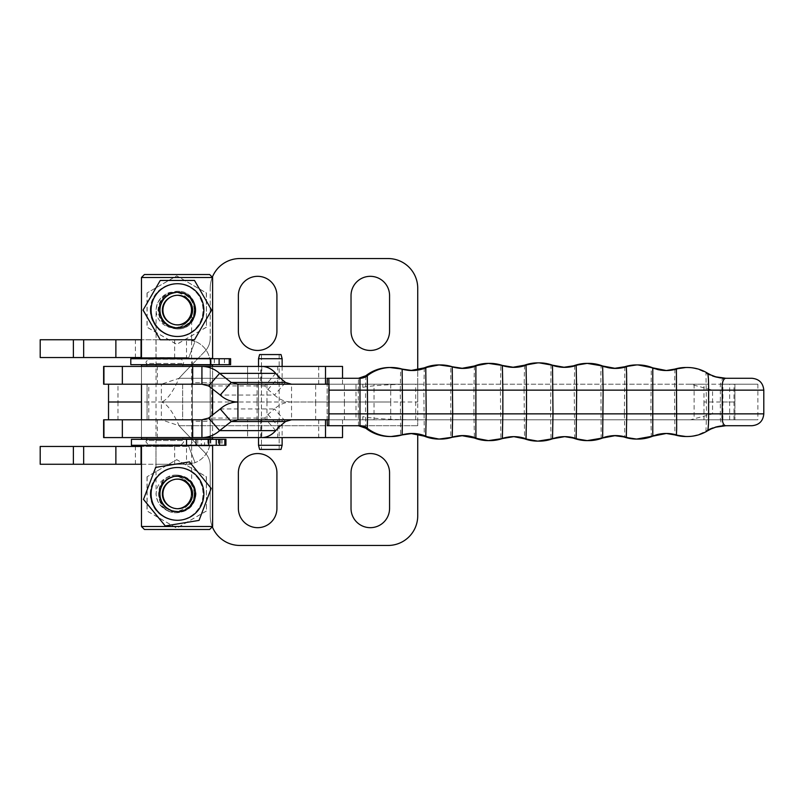 <?xml version="1.0" encoding="UTF-8"?>
<svg xmlns="http://www.w3.org/2000/svg" width="804" height="804" viewBox="0 0 804 804"><rect width="100%" height="100%" fill="white"/><g stroke="black" fill="none" stroke-linecap="round" stroke-linejoin="round"><path stroke-width="0.6" stroke-dasharray="4.02 3.01" d="M344.393 419.788L374.041 419.788L374.041 402L344.393 402L344.393 419.788L374.041 419.788M374.041 384.211L344.393 384.211L374.041 384.211L374.041 402L344.393 402L344.393 384.211M182.649 384.211L147.072 384.211L182.649 384.211L182.649 419.788L147.072 419.788L182.649 419.788L147.072 419.788L147.072 384.211L182.649 384.211L147.072 384.211L147.072 419.788L182.649 419.788L182.649 384.211M258.416 384.211L258.516 419.788L258.516 358.715L282.134 358.715M258.516 366.423L258.516 384.211L270.275 384.211L258.516 384.211L258.516 419.788L270.275 419.788L258.516 419.788L258.516 437.577M258.516 358.715L259.612 354.564L261.451 354.564L261.451 449.436L281.028 449.436M282.134 445.285L258.516 445.285L259.612 449.436L270.275 449.436L259.612 449.436L261.451 449.436L261.451 354.564L281.028 354.564M259.612 354.564L270.275 354.564L259.612 354.564M258.516 445.285L258.416 419.788M270.275 384.211L282.134 384.211L270.275 384.211M282.134 419.788L270.275 419.788L282.134 419.788L282.134 437.577M417.728 288.184L417.728 402L161.353 402L161.353 419.788L148.78 419.788L148.78 384.211L161.353 384.211L179.071 378.282C172.699 392.543 166.8 400.442 161.353 402L161.353 384.211L417.728 384.211L417.728 369.84M148.78 384.211L417.728 384.211L417.728 425.718L417.728 419.788L161.353 419.788L179.071 425.718C172.699 411.457 166.8 403.558 161.353 402M108.53 402L117.967 402L117.967 384.211M212.618 419.788L212.618 437.577L141.464 437.577L141.464 419.788L212.618 419.788L141.464 419.788L211.753 419.788L211.753 384.211M266.968 384.211L266.968 402L257.099 402L257.099 384.211M239.863 258.546L388.091 258.546M210.216 288.184A29.647 29.647 0 0 1 212.326 277.199A29.647 29.647 0 0 0 210.216 288.184L210.216 338.263L210.216 288.184M204.95 351.288A18.723 18.723 0 0 0 210.216 338.263A18.723 18.723 0 0 1 204.95 351.288L186.176 370.684L204.95 351.288M103.626 384.211L342.534 384.211L342.534 378.282L179.071 378.282A296.455 296.455 0 0 1 186.176 370.684A296.455 296.455 0 0 0 179.071 378.282L358.695 378.282M389.568 295.601L389.568 331.168A19.266 19.266 0 0 1 370.302 350.443A19.266 19.266 0 0 1 351.026 331.168L351.026 295.601A19.266 19.266 0 0 1 370.302 276.325A19.266 19.266 0 0 1 389.568 295.601M238.376 331.168L238.376 295.601A19.266 19.266 0 0 1 257.652 276.325A19.266 19.266 0 0 1 276.918 295.601L276.918 331.168A19.266 19.266 0 0 1 257.652 350.443A19.266 19.266 0 0 1 238.376 331.168M211.753 419.788L417.728 419.788L417.728 402M148.78 419.788L108.53 419.788M117.967 402L117.967 419.788M257.099 402L257.099 419.788M212.326 526.801A29.647 29.647 0 0 1 210.216 515.816L210.216 465.737A18.723 18.723 0 0 0 204.95 452.712L186.176 433.316A296.455 296.455 0 0 1 179.071 425.718A296.455 296.455 0 0 0 186.176 433.316L204.95 452.712A18.723 18.723 0 0 1 210.216 465.737L210.216 515.816A29.647 29.647 0 0 0 239.863 545.454L388.091 545.454A29.647 29.647 0 0 0 417.728 515.816L417.728 434.17M351.026 508.399A19.266 19.266 0 0 0 370.302 527.675A19.266 19.266 0 0 0 389.568 508.399L389.568 472.832A19.266 19.266 0 0 0 370.302 453.556A19.266 19.266 0 0 0 351.026 472.832L351.026 508.399M276.918 472.832A19.266 19.266 0 0 0 257.652 453.556A19.266 19.266 0 0 0 238.376 472.832L238.376 508.399A19.266 19.266 0 0 0 257.652 527.675A19.266 19.266 0 0 0 276.918 508.399L276.918 472.832M412.211 433.467L410.733 433.467A35.577 35.567 -90 0 1 411.467 433.477L410.733 433.467A35.577 35.567 -90 0 0 400.663 434.924L400.261 390.141L423.859 390.141L424.281 436.15M412.211 370.533L411.467 370.523A35.577 35.567 -90 0 1 400.663 369.076L402.141 369.076M463.014 368.413L462.27 368.403A35.577 35.567 -90 0 1 461.536 368.413L461.536 368.413A35.577 35.567 -90 0 1 450.753 366.745L452.23 366.745M463.014 435.587L462.27 435.597A35.577 35.567 90 0 0 461.536 435.587L461.536 435.587A35.577 35.567 90 0 0 450.753 437.255L450.753 366.745A38.682 38.682 -90 0 0 439.034 364.926M512.369 436.642L513.103 436.652A35.577 35.567 90 0 0 512.741 436.652A35.577 35.567 90 0 0 512.369 436.642L512.369 436.642A35.577 35.567 90 0 0 500.882 438.552L500.41 390.141L524.067 390.141L524.54 438.793M474.4 366.011L473.938 390.141L500.41 390.141L500.882 365.448A35.577 35.567 90 0 0 512.369 367.358L512.369 367.358A35.577 35.567 90 0 0 512.741 367.358A35.577 35.567 90 0 0 513.103 367.348L513.846 367.358M716.264 427.035A35.577 35.567 90 0 0 707.389 430.884L705.972 430.874A35.577 35.567 -90 0 1 724.444 425.718L724.102 425.708A35.577 35.527 -131.9 0 0 705.972 430.874L706.505 413.859L705.972 373.136L707.389 373.116A35.577 35.567 90 0 0 716.264 376.965M751.941 378.282L724.444 378.282A35.577 35.567 -90 0 1 705.982 373.116M365.82 375.759L365.549 390.141L358.272 390.141L358.504 378.282L359.981 378.282M359.981 425.718L327.349 425.718M212.427 384.211L141.464 384.211L212.427 384.211M212.618 384.211L212.618 366.423L141.464 366.423L201.925 366.423M318.535 384.211L247.572 384.211L261.782 384.211L261.782 366.423L247.572 366.423L260.657 366.423L260.657 384.211L247.572 384.211L318.535 384.211M247.763 366.423L318.716 366.423L247.763 366.423M141.464 419.788L141.464 437.577L201.925 437.577M247.763 419.788L318.716 419.788L247.763 419.788M318.535 437.577L247.572 437.577L318.535 437.577M291.349 419.788L247.572 419.788L261.782 419.788L261.782 437.577L247.582 437.577L247.572 419.788L247.572 437.577M260.657 419.788L260.657 437.577M182.548 437.577L147.072 437.577L182.548 437.577M164.86 446.471A84.862 84.862 -90 0 1 148.348 444.843L181.372 444.843A84.862 84.862 -90 0 1 164.86 446.471A84.862 84.862 0 0 0 181.372 444.843L148.348 444.843A84.862 84.862 0 0 0 164.86 446.471M147.072 366.423L182.649 366.423L147.072 366.423L146.318 363.478L183.392 363.478L146.318 363.478L145.966 362.061L148.348 359.157L181.372 359.157A84.862 84.862 90 0 0 148.348 359.157L164.86 357.529L181.372 359.157L148.348 359.157M275.742 430.632L264.747 418.05A45.617 15.648 -41.2 0 1 267.953 414.502L274.516 408.945L285.52 421.527M267.953 414.502L278.948 427.085M342.534 437.577L103.626 437.577M103.626 419.788L342.534 419.788L327.148 419.788L327.117 413.859L327.148 384.211L342.534 384.211M201.925 419.788L261.782 419.788L264.747 418.05L208.628 418.05M237.924 419.788L291.54 419.788L291.54 402L237.924 402M237.924 384.211L291.54 384.211L291.54 402C285.058 402.1 279.38 404.412 274.516 408.945L220.216 408.945M275.742 373.368L264.747 385.95A45.617 15.648 41.2 0 0 267.953 389.498L274.516 395.055L285.52 382.473M267.953 389.498L278.948 376.925M212.618 389.086L212.618 366.423L103.626 366.423M342.534 366.423L247.572 366.423L247.572 384.211L247.572 366.423M291.349 384.211L260.657 384.211M201.925 384.211L261.782 384.211L264.747 385.95L208.628 385.95M328.936 384.211L327.178 384.211L327.178 402L291.54 402C285.058 401.91 279.38 399.588 274.516 395.055L220.216 395.055M327.178 384.211L291.54 384.211M327.178 402L327.178 419.788L328.936 419.788M327.178 419.788L291.54 419.788M358.504 378.282L327.349 378.282M725.017 378.282L724.102 378.292C721.218 379.136 719.952 383.086 720.324 390.141L720.324 413.859C719.952 420.914 721.218 424.864 724.102 425.708M685.862 367.498A38.682 38.682 -90 0 1 705.972 373.136A35.577 35.527 -48.1 0 0 724.102 378.292M662.998 370.483A35.577 35.567 90 0 0 665.591 370.523L664.848 370.533A35.577 35.567 90 0 1 651.29 367.85L652.768 367.85A35.577 35.567 -90 0 0 652.778 367.85M652.778 436.15A35.577 35.567 90 0 0 652.768 436.16L651.29 436.16A35.577 35.567 -90 0 1 665.591 433.477L664.848 433.467M615.522 435.587L614.789 435.597A35.577 35.567 90 0 0 614.045 435.587L614.045 435.587A35.577 35.567 90 0 0 601.171 437.999L600.849 373.076L601.171 366.001L602.648 366.001A35.577 35.567 90 0 0 602.658 366.011M587.181 363.378A38.682 38.682 -90 0 1 601.171 366.001A35.577 35.567 90 0 0 614.045 368.413L614.045 368.413A35.577 35.567 90 0 0 614.789 368.403L615.522 368.413M552.509 438.793A35.577 35.567 -90 0 1 552.519 438.793L551.031 438.793A35.577 35.567 -90 0 1 562.84 436.652A35.577 35.567 -90 0 1 563.212 436.642L563.212 436.642A35.577 35.567 -90 0 1 563.956 436.652L563.212 436.642M564.689 367.358L563.956 367.348A35.577 35.567 -90 0 1 563.212 367.358L563.212 367.358A35.577 35.567 -90 0 1 551.031 365.207L552.509 365.207A35.577 35.567 -90 0 1 552.509 365.207M690.485 384.211L757.87 384.211L722.896 384.211L722.896 419.788L757.87 419.788L690.485 419.788L712.555 413.859L712.555 390.141L690.485 384.211L413.065 384.211C390.834 384.302 374.091 385.337 362.815 387.327L362.805 384.211L362.815 387.327M722.896 419.788L413.065 419.788C390.834 419.698 374.091 418.663 362.815 416.673L362.815 419.788L355.981 419.788L355.981 384.211L362.815 384.211L355.981 384.211M362.815 416.673L362.805 419.788L355.981 419.788M722.896 384.211L703.972 384.211L703.972 402L734.916 402L734.926 419.788L734.926 402L722.896 402M690.485 419.788L413.065 419.788M703.972 384.211L413.065 384.211M734.926 384.211L734.916 402L734.926 384.211M212.618 439.064L141.464 439.064M141.464 364.946L212.618 364.946M177.252 439.064L142.951 439.064L177.252 439.064M177.252 439.356L201.322 439.356L201.322 445.285L142.951 445.285L211.13 445.285L204.588 445.285L204.588 439.356L211.13 439.356L142.951 439.356L177.252 439.356M177.252 445.577L142.951 445.577L177.252 445.577M204.588 445.285L201.322 445.285M204.588 439.356L201.322 439.356M225.934 445.285L131.434 445.285M225.934 439.356L131.434 439.356M199.533 445.285L207.844 445.285L199.533 445.285M212.588 445.285L220.889 445.285L212.588 445.285M219.12 439.356L210.809 439.356L219.12 439.356M206.065 439.356L197.764 439.356L206.065 439.356M212.618 445.577L141.464 445.577M177.262 475.084C188.719 476.199 194.98 482.47 196.055 493.907C194.98 505.334 188.719 511.605 177.262 512.731L176.83 512.731C188.307 511.605 194.588 505.334 195.684 493.907C194.588 482.47 188.307 476.199 176.83 475.084L177.262 475.084C152.931 473.948 152.931 513.867 177.262 512.731M141.464 526.509L212.618 526.509M209.653 529.474L144.429 529.474M176.83 475.084C152.559 473.948 152.559 513.867 176.83 512.731M176.83 364.946L211.13 364.946L176.83 364.946M176.83 364.654L211.03 364.654L211.03 358.725L142.951 358.725L211.05 358.725L211.05 364.654L176.83 364.654M141.464 358.423L212.618 358.423M130.791 358.725L230.597 358.725L211.05 358.725L230.597 358.725L230.597 364.654L130.791 364.654M219.452 364.654L214.397 364.654L219.452 364.654M219.391 364.654L214.336 364.654L219.391 364.654M219.361 358.725L224.416 358.725L219.361 358.725M219.422 358.725L224.477 358.725L219.422 358.725M176.83 328.926C201.161 330.062 201.161 290.143 176.83 291.279L177.262 291.279C201.523 290.143 201.523 330.062 177.262 328.926L176.83 328.926C165.363 327.811 159.102 321.53 158.036 310.103C159.102 298.676 165.363 292.395 176.83 291.279M212.618 277.491L141.464 277.491M144.429 274.526L209.653 274.526M177.262 328.926C165.785 327.811 159.493 321.53 158.398 310.103C159.493 298.676 165.785 292.395 177.262 291.279M177.403 336.484A26.381 26.381 90 0 0 203.784 310.103A26.381 26.381 90 0 0 177.403 283.722M150.871 310.103A26.381 26.381 90 0 0 177.262 336.484A26.381 26.381 90 0 0 203.643 310.103A26.381 26.381 90 0 0 177.262 283.722A26.381 26.381 90 0 0 150.871 310.103M160.167 280.445L194.407 280.445L211.522 310.103L194.407 339.76L160.167 339.76M162.679 310.103A14.583 14.583 90 0 0 177.262 324.685A14.583 14.583 90 0 0 191.834 310.103A14.583 14.583 90 0 0 177.262 295.52A14.583 14.583 90 0 0 162.679 310.103M192.045 310.103A14.583 14.583 90 0 0 177.463 295.52A14.583 14.583 90 0 0 162.89 310.103A14.583 14.583 90 0 0 177.463 324.685A14.583 14.583 90 0 0 192.045 310.103M160.147 310.103A17.326 17.326 -90 0 1 177.473 292.777A17.326 17.326 -90 0 1 194.809 310.103A17.326 17.326 -90 0 1 177.473 327.429A17.326 17.326 -90 0 1 160.147 310.103M177.403 520.288A26.381 26.381 90 0 0 203.442 489.636A26.381 26.381 90 0 0 177.403 467.516M151.222 498.168A26.381 26.381 90 0 0 177.262 520.288A26.381 26.381 90 0 0 203.291 489.636A26.381 26.381 90 0 0 177.262 467.516A26.381 26.381 90 0 0 151.222 498.168M189.392 461.878L211.08 488.37L198.97 520.399L165.182 525.937M162.87 496.259A14.583 14.583 90 0 0 177.262 508.48A14.583 14.583 90 0 0 191.643 491.545A14.583 14.583 90 0 0 177.262 479.325A14.583 14.583 90 0 0 162.87 496.259M191.854 491.545A14.583 14.583 90 0 0 177.463 479.325A14.583 14.583 90 0 0 163.081 496.259A14.583 14.583 90 0 0 177.463 508.48A14.583 14.583 90 0 0 191.854 491.545M160.378 496.701A17.326 17.326 -90 0 1 174.679 476.802A17.326 17.326 -90 0 1 194.578 491.103A17.326 17.326 -90 0 1 180.277 511.002A17.326 17.326 -90 0 1 160.378 496.701M147.142 292.988L147.142 327.218L176.8 344.343L206.447 327.218L206.467 310.103L206.447 292.988L176.8 275.862L147.011 292.988L176.669 275.862L206.316 292.988L206.447 327.218M176.83 336.484A26.381 26.381 90 0 0 203.211 310.103A26.381 26.381 90 0 0 176.83 283.722A26.381 26.381 90 0 0 150.438 310.103A26.381 26.381 90 0 0 176.83 336.484M150.258 310.103A26.381 26.381 90 0 0 176.639 336.484A26.381 26.381 90 0 0 203.02 310.103A26.381 26.381 90 0 0 176.639 283.722A26.381 26.381 90 0 0 150.258 310.103M206.316 327.218L176.669 344.343L147.011 327.218L147.011 292.988M158.85 310.103A17.788 17.788 90 0 0 176.639 327.891A17.788 17.788 90 0 0 194.427 310.103A17.788 17.788 90 0 0 176.639 292.314A17.788 17.788 90 0 0 158.85 310.103M191.221 310.103A14.583 14.583 -90 0 1 176.649 324.685A14.583 14.583 -90 0 1 162.066 310.103A14.583 14.583 -90 0 1 176.649 295.52A14.583 14.583 -90 0 1 191.221 310.103M194.166 310.103A17.517 17.517 90 0 0 176.649 292.586A17.517 17.517 90 0 0 159.132 310.103A17.517 17.517 90 0 0 176.649 327.62A17.517 17.517 90 0 0 194.166 310.103M162.076 310.103A14.583 14.583 -90 0 1 176.659 295.52A14.583 14.583 -90 0 1 191.231 310.103A14.583 14.583 -90 0 1 176.659 324.685A14.583 14.583 -90 0 1 162.076 310.103M191.392 310.103A14.583 14.583 90 0 0 176.81 295.52A14.583 14.583 90 0 0 162.237 310.103A14.583 14.583 90 0 0 176.81 324.685A14.583 14.583 90 0 0 191.392 310.103M159.041 310.103A17.788 17.788 -90 0 1 176.83 292.314A17.788 17.788 -90 0 1 194.608 310.103A17.788 17.788 -90 0 1 176.83 327.891A17.788 17.788 -90 0 1 159.041 310.103M147.142 476.782L147.142 511.022L176.8 528.148L206.447 511.022L206.447 476.782L176.8 459.667L147.011 476.782L176.669 459.667L206.316 476.782L206.447 511.022M176.83 520.288A26.381 26.381 90 0 0 203.211 493.907A26.381 26.381 90 0 0 176.83 467.516A26.381 26.381 90 0 0 150.438 493.907A26.381 26.381 90 0 0 176.83 520.288M150.258 493.907A26.381 26.381 90 0 0 176.639 520.288A26.381 26.381 90 0 0 203.02 493.907A26.381 26.381 90 0 0 176.639 467.516A26.381 26.381 90 0 0 150.258 493.907M206.316 511.022L176.669 528.148L147.011 511.022L147.011 476.782M158.85 493.907A17.788 17.788 90 0 0 176.639 511.686A17.788 17.788 90 0 0 194.427 493.907A17.788 17.788 90 0 0 176.639 476.119A17.788 17.788 90 0 0 158.85 493.907M191.221 493.907A14.583 14.583 -90 0 1 176.649 508.48A14.583 14.583 -90 0 1 162.066 493.907A14.583 14.583 -90 0 1 176.649 479.325A14.583 14.583 -90 0 1 191.221 493.907M194.166 493.907A17.517 17.517 90 0 0 176.649 476.39A17.517 17.517 90 0 0 159.132 493.907A17.517 17.517 90 0 0 176.649 511.414A17.517 17.517 90 0 0 194.166 493.907M162.076 493.907A14.583 14.583 -90 0 1 176.659 479.325A14.583 14.583 -90 0 1 191.231 493.907A14.583 14.583 -90 0 1 176.659 508.48A14.583 14.583 -90 0 1 162.076 493.907M191.392 493.907A14.583 14.583 90 0 0 176.81 479.325A14.583 14.583 90 0 0 162.237 493.907A14.583 14.583 90 0 0 176.81 508.48A14.583 14.583 90 0 0 191.392 493.907M159.041 493.907A17.788 17.788 -90 0 1 176.83 476.119A17.788 17.788 -90 0 1 194.608 493.907A17.788 17.788 -90 0 1 176.83 511.686A17.788 17.788 -90 0 1 159.041 493.907M176.83 292.314L173.955 292.314A17.788 17.788 -90 0 1 191.744 310.103A17.788 17.788 -90 0 1 173.955 327.891L176.83 327.891M176.83 476.119L173.955 476.119A17.788 17.788 90 0 0 156.167 493.907A17.788 17.788 90 0 0 173.955 511.686L176.83 511.686M210.216 421.266L210.216 382.734L192.427 382.734L192.427 421.266L210.216 421.266L210.216 382.734L192.427 382.734L192.427 421.266L210.216 421.266L210.216 382.734L210.216 421.266M40.2 339.75L186.498 339.75L186.498 357.529L188.638 357.931L195.04 341.338L186.498 339.75A23.718 23.718 0 0 1 210.216 363.458A23.718 23.718 0 0 0 195.04 341.338L188.638 357.931A5.929 5.929 0 0 1 192.427 363.458A5.929 5.929 0 0 0 186.498 357.529L40.2 357.529M210.216 363.458L210.216 440.542L210.216 363.458M155.986 464.26L156.097 312.836C156.71 309.47 154.72 312.887 157.865 302.535C162.9 294.907 168.267 291.5 173.955 292.314A17.788 17.788 -90 0 0 156.167 310.103A17.788 17.788 -90 0 0 173.955 327.891C192.055 326.052 191.724 310.605 191.704 311.148L191.563 339.75L155.986 339.75L191.563 339.75L191.704 492.852C191.603 491.576 190.97 477.697 173.955 476.119A17.788 17.788 90 0 1 191.744 493.907A17.788 17.788 90 0 1 173.955 511.686C168.267 512.51 162.9 509.103 157.865 501.475C154.72 491.123 156.71 494.53 156.097 491.164L155.986 464.26L191.563 464.26L155.986 464.26L155.986 446.471L186.498 446.471A5.929 5.929 0 0 0 192.427 440.542L192.427 363.458L192.427 440.542A5.929 5.929 0 0 1 188.638 446.069L195.04 462.662A23.718 23.718 0 0 0 210.216 440.542A23.718 23.718 0 0 1 186.498 464.26L195.04 462.662L188.638 446.069L186.498 446.471L186.498 464.26L40.2 464.26M192.427 421.266L192.427 382.734L192.427 421.266M141.464 464.26L186.498 464.26M135.414 464.26L135.414 446.471L155.986 446.471M40.2 446.471L135.414 446.471M186.498 446.471L141.464 446.471M141.464 357.529L186.498 357.529M186.498 339.75L141.464 339.75M135.414 339.75L135.414 357.529M155.986 339.75L155.986 357.529M211.753 402L141.464 402M390.724 384.211L390.724 402L315.66 402L315.66 384.211M328.555 419.788L328.555 384.211M415.698 419.788L415.698 384.211M179.071 425.718L417.728 425.718L179.071 425.718M266.968 402L266.968 419.788M315.66 402L315.66 419.788M390.724 402L390.724 419.788M389.709 367.498A38.682 38.682 -90 0 1 400.663 369.076L400.261 390.141L365.549 390.141L365.549 413.859L473.938 413.859L474.4 437.999M424.281 367.85L423.859 390.141L473.938 390.141L473.938 413.859L550.559 413.859L551.031 365.207A38.682 38.682 -90 0 0 537.786 362.865M524.54 365.207L524.067 390.141L574.217 390.141L574.689 438.552M574.689 365.458L574.217 390.141L674.516 390.141L674.918 434.924M537.786 441.135A38.682 38.682 90 0 0 551.031 438.793L550.559 413.859L624.376 413.859L624.819 437.255M624.819 366.745L624.376 413.859L650.858 413.859L651.29 367.85A38.682 38.682 -90 0 0 636.547 364.926M636.547 439.074A38.682 38.682 90 0 0 651.29 436.16L650.858 413.859L763.8 413.859M674.918 369.076L674.516 390.141L763.8 390.141M147.072 437.577L146.318 440.522L183.392 440.522L146.318 440.522L145.966 441.939L148.348 444.843M402.141 434.924L400.663 434.924A38.682 38.682 90 0 1 389.709 436.512M452.23 437.255L450.753 437.255A38.682 38.682 90 0 1 439.034 439.074M502.369 438.552A35.577 35.567 90 0 0 502.359 438.552L500.882 438.552A38.682 38.682 90 0 1 488.4 440.622M502.359 365.448A35.577 35.567 90 0 0 502.369 365.458L500.882 365.448A38.682 38.682 -90 0 0 488.4 363.378M602.658 437.999A35.577 35.567 90 0 0 602.648 437.999L601.171 437.999A38.682 38.682 90 0 1 587.181 440.622M365.82 428.241L365.549 413.859L358.272 413.859L358.272 390.141L327.117 390.141M157.343 419.788L157.343 437.577M277.681 419.788L277.681 437.577M157.343 384.211L157.343 366.423M277.681 384.211L277.681 366.423M685.862 436.512A38.682 38.682 90 0 0 705.972 430.874M358.504 425.718L358.272 413.859L327.117 413.859M614.045 435.587A35.577 35.567 90 0 0 612.939 435.607M612.939 368.393A35.577 35.567 90 0 0 614.045 368.413M712.555 390.141L362.805 390.141M712.555 413.859L362.805 413.859M694.123 384.211L694.123 419.788M734.002 419.788L734.002 384.211M729.66 419.788L729.66 384.211M703.972 402L703.972 419.788M218.346 439.356L218.346 445.285M222.105 439.356L222.105 445.285M210.306 358.725L210.306 364.654M218.989 358.725L218.989 364.654M229.17 358.725L229.17 364.654M174.669 464.26L174.669 446.471M174.669 339.75L174.669 357.529M279.169 354.564L279.169 449.436M282.134 366.423L282.134 384.211M182.649 366.423L183.754 362.061L181.372 359.157M181.372 444.843L183.754 441.939L182.649 437.577M318.716 384.211L318.716 366.423M342.534 419.788L342.534 425.718M318.716 419.788L318.716 437.577M141.464 366.423L141.464 384.211L141.464 366.423M757.87 384.211L757.87 419.788M218.587 439.356L218.587 445.285M218.286 439.356L218.286 445.285M220.889 439.356L220.889 445.285M207.844 439.356L207.844 445.285M197.764 439.356L197.764 445.285M210.809 439.356L210.809 445.285M212.618 437.577L212.618 414.924M211.13 364.654L211.13 358.725M224.416 358.725L224.416 364.654M224.477 358.725L224.477 364.654M214.397 358.725L214.397 364.654M214.336 358.725L214.336 364.654"/><path stroke-width="1.21" d="M258.516 358.715L282.134 358.715L281.028 354.564L259.612 354.564L258.516 358.715L258.516 366.423M270.275 445.285L258.516 445.285L259.612 449.436L281.028 449.436L282.134 445.285L270.275 445.285M258.516 437.577L258.516 445.285M388.091 258.546A29.647 29.647 0 0 1 417.728 288.184A29.647 29.647 0 0 0 388.091 258.546L239.863 258.546A29.647 29.647 0 0 0 212.326 277.199A29.647 29.647 0 0 1 239.863 258.546M417.728 369.84L417.728 288.184M238.376 295.601L238.376 331.168A19.266 19.266 0 0 0 257.652 350.443A19.266 19.266 0 0 0 276.918 331.168L276.918 295.601A19.266 19.266 0 0 0 257.652 276.325A19.266 19.266 0 0 0 238.376 295.601M389.568 331.168L389.568 295.601A19.266 19.266 0 0 0 370.302 276.325A19.266 19.266 0 0 0 351.026 295.601L351.026 331.168A19.266 19.266 0 0 0 370.302 350.443A19.266 19.266 0 0 0 389.568 331.168M141.464 402L108.53 402L108.53 419.788L141.464 419.788L141.464 384.211M417.728 434.17L417.728 515.816A29.647 29.647 0 0 1 388.091 545.454L239.863 545.454A29.647 29.647 0 0 1 212.326 526.801M238.376 508.399L238.376 472.832A19.266 19.266 0 0 1 257.652 453.556A19.266 19.266 0 0 1 276.918 472.832L276.918 508.399A19.266 19.266 0 0 1 257.652 527.675A19.266 19.266 0 0 1 238.376 508.399M389.568 472.832L389.568 508.399A19.266 19.266 0 0 1 370.302 527.675A19.266 19.266 0 0 1 351.026 508.399L351.026 472.832A19.266 19.266 0 0 1 370.302 453.556A19.266 19.266 0 0 1 389.568 472.832M412.211 433.467A35.577 35.567 -90 0 1 425.768 436.16L426.19 413.859L402.543 413.859L402.141 434.924A35.577 35.567 -90 0 1 412.211 433.467L391.186 436.512A38.682 38.682 90 0 0 402.141 434.924M411.467 370.523A35.577 35.567 -90 0 0 424.291 367.85L425.768 367.85A38.682 38.682 -90 0 1 452.23 366.745L452.682 413.859L426.19 413.859L425.768 367.85A35.577 35.567 -90 0 1 402.141 369.076L402.543 413.859L367.579 413.859L367.307 375.749A38.682 38.682 -90 0 1 402.141 369.076L389.709 367.498A38.682 38.682 -90 0 0 365.83 375.749L365.82 375.759A11.859 11.859 -90 0 1 358.504 378.282L365.82 375.759C372.855 370.332 380.825 367.579 389.709 367.498M411.467 433.477A35.577 35.567 -90 0 1 424.291 436.16L425.768 436.16A38.682 38.682 90 0 0 452.23 437.255A35.577 35.567 -90 0 1 463.014 435.587L463.014 435.587A35.577 35.567 -90 0 1 475.878 437.999L475.878 366.001A38.682 38.682 -90 0 1 502.359 365.448A35.577 35.567 90 0 0 526.027 365.207L524.54 365.207A38.682 38.682 -90 0 1 537.786 362.865L539.263 362.865A38.682 38.682 -90 0 1 552.509 365.207L552.991 413.859L626.748 413.859L626.617 373.599L626.306 366.745L624.819 366.745A38.682 38.682 -90 0 1 636.547 364.926L638.024 364.926A38.682 38.682 -90 0 1 652.768 367.85L652.768 436.16L666.325 433.467A35.577 35.567 90 0 0 652.778 436.15M463.014 368.413L452.24 366.745A35.577 35.567 90 0 0 463.014 368.413L463.014 368.413A35.577 35.567 90 0 0 475.878 366.001L474.4 366.001A35.577 35.567 -90 0 1 462.27 368.403M513.103 436.652A35.577 35.567 90 0 1 524.55 438.793L526.027 438.793A35.577 35.567 90 0 0 514.218 436.652A35.577 35.567 90 0 0 513.846 436.642A35.577 35.567 90 0 0 502.369 438.552A38.682 38.682 90 0 1 475.878 437.999L474.4 437.999A35.577 35.567 90 0 0 462.27 435.597M537.786 441.135L552.509 438.793A35.577 35.567 -90 0 1 564.318 436.652A35.577 35.567 -90 0 1 564.689 436.642A35.577 35.567 -90 0 1 576.166 438.552L576.649 390.141L526.499 390.141L526.499 413.859L552.991 413.859L552.519 438.793A38.682 38.682 90 0 1 526.027 438.793L526.499 413.859L502.842 413.859L502.369 438.552L513.846 436.642L524.54 438.793A38.682 38.682 90 0 0 537.786 441.135L524.54 438.793M291.54 384.211L285.52 382.473L278.948 376.925A45.617 15.648 -138.8 0 1 275.742 373.368C271.651 368.825 266.998 366.503 261.782 366.423L201.925 366.423L201.925 384.211L103.626 384.211L103.626 366.423L212.618 366.423L212.618 364.946L141.464 364.946L141.464 366.423M247.582 437.577L342.534 437.577L342.534 425.718M291.54 419.788L285.52 421.527L278.948 427.085A45.617 15.648 138.8 0 0 275.742 430.632C271.651 435.185 266.998 437.497 261.782 437.577L201.925 437.577L201.925 419.788L103.626 419.788L103.626 437.577L212.618 437.577L212.618 439.064L141.464 439.064L141.464 437.577M260.657 366.423L325.519 366.423L325.519 384.211L327.148 384.211L327.349 378.282L328.826 378.282L329.057 390.141L328.826 425.718L327.349 425.718L327.148 419.788L325.519 419.788L325.519 437.577M325.519 419.788L291.349 419.788M201.925 419.788L208.628 418.05L219.633 430.632C214.527 435.165 208.628 437.487 201.925 437.577M275.742 430.632L219.633 430.632L231.21 421.527L220.216 408.945L208.628 418.05M220.216 408.945C225.311 404.412 231.22 402.1 237.924 402L237.924 419.788L231.21 421.527L285.52 421.527M247.572 366.423L212.618 366.423M325.519 366.423L342.534 366.423L342.534 378.282L358.695 378.282M325.519 384.211L291.349 384.211M201.925 384.211L208.628 385.95L219.633 373.368C214.527 368.835 208.628 366.523 201.925 366.423M275.742 373.368L219.633 373.368L231.21 382.473L220.216 395.055L208.628 385.95M220.216 395.055C225.311 399.588 231.22 401.91 237.924 402L237.924 384.211L231.21 382.473L285.52 382.473M237.924 419.788L328.936 419.788L328.936 384.211L237.924 384.211M365.83 375.749L367.307 375.749A11.859 11.859 -90 0 1 359.981 378.282L328.826 378.282M725.53 425.708A35.577 35.436 -114.7 0 0 711.058 428.954A35.577 35.436 -114.7 0 1 711.058 428.954L707.47 430.854A35.577 35.436 -114.7 0 1 711.037 428.954L715.811 427.165L725.851 425.718L751.941 425.718L725.53 425.708C722.947 424.864 721.841 420.914 722.233 413.859L722.233 390.141C721.841 383.096 722.947 379.136 725.53 378.292L725.017 378.282M359.981 378.282L359.981 425.718L328.826 425.718M725.53 378.292A35.577 35.436 -65.3 0 1 707.49 373.156C708.274 374.473 708.666 380.141 708.615 390.141L763.8 390.141C763.096 382.945 759.147 378.986 751.941 378.282L725.851 378.282A35.577 35.567 90 0 1 716.264 376.965M725.851 425.718A35.577 35.567 90 0 0 716.264 427.035M665.591 433.477A35.577 35.567 -90 0 1 674.918 434.924L676.395 434.924L676.677 428.753L676.395 369.076A38.682 38.682 -90 0 1 707.45 373.136L711.037 375.046A35.577 35.436 -65.3 0 1 711.037 375.046L715.811 376.835L725.851 378.282M614.045 435.587L626.306 437.255A35.577 35.567 90 0 0 615.522 435.587L615.522 435.587A35.577 35.567 90 0 0 602.658 437.999L603.121 390.141L576.649 390.141L576.166 365.448A38.682 38.682 -90 0 1 602.648 366.001L603.121 390.141L708.615 390.141L708.615 413.859C708.666 423.859 708.274 429.527 707.45 430.874L707.47 430.854C701.279 434.582 694.576 436.471 687.34 436.512A38.682 38.682 90 0 0 707.45 430.874M665.591 370.523A35.577 35.567 90 0 0 674.918 369.076L676.395 369.076A35.577 35.567 -90 0 1 652.778 367.85M615.522 368.413L602.658 366.001A35.577 35.567 90 0 0 615.522 368.413L615.522 368.413A35.577 35.567 90 0 0 626.306 366.745A38.682 38.682 -90 0 1 638.024 364.926L666.325 370.533A35.577 35.567 -90 0 1 664.476 370.483M564.318 436.652A35.577 35.567 -90 0 1 564.689 436.642L576.166 438.552A38.682 38.682 90 0 0 602.648 437.999L615.522 435.587M563.212 367.358L576.166 365.448A35.577 35.567 -90 0 1 564.689 367.358L564.689 367.358A35.577 35.567 -90 0 1 552.519 365.207L539.263 362.865A38.682 38.682 -90 0 0 526.027 365.207L526.499 390.141L502.842 390.141L502.842 413.859L452.682 413.859L452.23 437.255L463.014 435.587M186.558 439.356L186.558 445.285L131.434 445.285L131.434 439.356L216.236 439.356L216.236 445.285L225.934 445.285L225.934 439.356L224.839 439.356L224.839 445.285M186.558 445.285L216.236 445.285M216.236 439.356L219.492 439.356L219.492 445.285M219.492 439.356L224.839 439.356M141.464 526.509L141.464 445.577L212.618 445.577L212.618 526.509L141.464 526.509L144.429 529.474L209.653 529.474L212.618 526.509M230.617 358.725L230.617 364.654L130.791 364.654L130.791 358.725L230.617 358.725M212.618 358.423L141.464 358.423L141.464 277.491L212.618 277.491L212.618 358.423M212.618 277.491L209.653 274.526L144.429 274.526L141.464 277.491M177.473 283.722L177.403 283.722A26.381 26.381 90 0 0 151.021 310.103A26.381 26.381 90 0 0 177.403 336.484L177.473 336.484A26.381 26.381 90 0 0 203.864 310.103A26.381 26.381 90 0 0 177.473 283.722A26.381 26.381 90 0 0 151.092 310.103A26.381 26.381 90 0 0 177.473 336.484M143.132 310.103L160.257 339.76L194.498 339.76L211.613 310.103L194.498 280.445L160.257 280.445L143.052 310.103L160.257 280.445M160.257 339.76L143.052 310.103M177.473 467.516L177.403 467.516A26.381 26.381 90 0 0 151.363 498.168A26.381 26.381 90 0 0 177.403 520.288L177.473 520.288A26.381 26.381 90 0 0 203.512 489.636A26.381 26.381 90 0 0 177.473 467.516A26.381 26.381 90 0 0 151.443 498.168A26.381 26.381 90 0 0 177.473 520.288M143.584 499.435L165.272 525.937L199.06 520.399L211.171 488.37L189.483 461.878L155.685 467.405L143.494 499.435L155.685 467.405M165.272 525.937L143.494 499.435M155.594 467.405L189.483 461.878M176.83 327.891L177.734 327.891A17.788 17.788 90 0 0 195.523 310.103A17.788 17.788 90 0 0 177.734 292.314L176.83 292.314M177.754 324.927A14.824 14.824 -90 0 1 162.931 310.103A14.824 14.824 -90 0 1 177.754 295.279A14.824 14.824 -90 0 1 192.578 310.103A14.824 14.824 -90 0 1 177.754 324.927M177.734 292.314A17.788 17.788 90 0 0 159.956 310.103A17.788 17.788 90 0 0 177.734 327.891M176.83 511.686L177.734 511.686A17.788 17.788 90 0 0 195.523 493.907A17.788 17.788 90 0 0 177.734 476.119L176.83 476.119M177.734 476.119A17.788 17.788 90 0 0 159.956 493.907A17.788 17.788 90 0 0 177.734 511.686M177.754 508.721A14.824 14.824 -90 0 1 162.931 493.907A14.824 14.824 -90 0 1 177.754 479.083A14.824 14.824 -90 0 1 192.578 493.907A14.824 14.824 -90 0 1 177.754 508.721M141.464 446.471L40.2 446.471L40.2 464.26L141.464 464.26M141.464 339.75L40.2 339.75L40.2 357.529L141.464 357.529M513.846 367.358L502.369 365.448L502.842 390.141L329.057 390.141M424.281 436.15L424.291 436.16A38.682 38.682 90 0 0 439.034 439.074L452.24 437.255M410.733 370.533L439.034 364.926A38.682 38.682 -90 0 0 424.291 367.85L424.281 367.85M513.103 367.348A35.577 35.567 90 0 0 524.55 365.207L512.369 367.358M574.689 365.448L587.181 363.378A38.682 38.682 -90 0 0 574.689 365.448A35.577 35.567 -90 0 1 563.956 367.348M563.956 436.652A35.577 35.567 -90 0 1 574.689 438.552A38.682 38.682 90 0 0 587.181 440.622L602.658 437.999M614.789 368.403A35.577 35.567 90 0 0 624.829 366.745L636.547 364.926M624.819 437.255L636.547 439.074A38.682 38.682 90 0 1 624.829 437.255A35.577 35.567 90 0 0 614.789 435.597M636.547 439.074L652.768 436.16A38.682 38.682 90 0 1 626.306 437.255L626.748 413.859L763.8 413.859C763.096 421.065 759.147 425.014 751.941 425.718M685.862 436.512L687.34 436.512A38.682 38.682 90 0 1 676.395 434.924A35.577 35.567 90 0 0 666.325 433.467L674.918 434.924A38.682 38.682 90 0 0 685.862 436.512L674.918 434.924M666.325 370.533L674.918 369.076A38.682 38.682 -90 0 1 685.862 367.498L687.34 367.498C694.576 367.539 701.279 369.418 707.47 373.146M329.057 413.859L367.579 413.859L367.307 428.251A38.682 38.682 90 0 0 391.186 436.512L389.709 436.512C380.825 436.421 372.855 433.668 365.82 428.251L367.307 428.251A11.859 11.859 -90 0 0 359.981 425.718M365.82 428.251L358.504 425.718A11.859 11.859 -90 0 1 365.83 428.251A38.682 38.682 90 0 0 389.709 436.512M192.689 419.788L192.689 437.577M122.349 419.788L122.349 437.577M103.937 419.788L103.937 437.577M122.349 384.211L122.349 366.423M192.689 384.211L192.689 366.423M103.937 384.211L103.937 366.423M502.369 438.552L488.4 440.622A38.682 38.682 90 0 1 474.4 437.999L461.536 435.587M552.519 365.207L564.689 367.358A35.577 35.567 -90 0 1 564.318 367.358M461.536 368.413L474.4 366.001A38.682 38.682 -90 0 1 488.4 363.378L502.369 365.448M208.759 439.356L208.759 445.285M196.015 439.356L196.015 445.285M229.251 358.725L229.251 364.654M219.12 358.725L219.12 364.654M210.457 358.725L210.457 364.654M73.385 464.26L73.385 446.471M83.666 464.26L83.666 446.471M115.876 464.26L115.876 446.471M141.062 464.26L141.062 446.471M141.062 339.75L141.062 357.529M115.876 339.75L115.876 357.529M83.666 339.75L83.666 357.529M73.385 339.75L73.385 357.529M282.134 358.715L282.134 366.423M282.134 437.577L282.134 445.285M108.53 384.211L108.53 402M439.034 439.074L410.733 433.467M614.045 368.413L624.819 366.745M574.689 438.552L587.181 440.622M674.918 369.076L685.862 367.498M524.54 365.207L537.786 362.865M763.8 390.141L763.8 413.859M602.658 366.001L587.181 363.378M552.519 438.793L564.689 436.642M474.4 366.001L488.4 363.378M474.4 437.999L488.4 440.622M452.24 366.745L439.034 364.926M412.211 370.533L402.141 369.076M212.618 414.924L212.618 389.086"/></g></svg>
